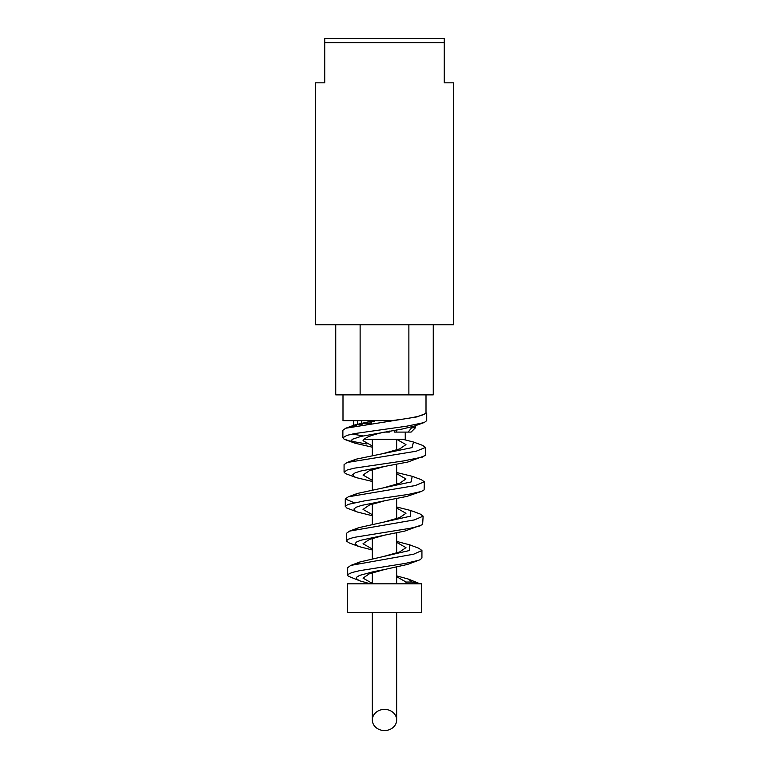 <?xml version="1.0" encoding="UTF-8"?>
<svg xmlns="http://www.w3.org/2000/svg" width="769" height="769" viewBox="0 0 769 769"><rect width="100%" height="100%" fill="white"/><g stroke="black" fill="none" stroke-linecap="round" stroke-linejoin="round"><path stroke-width="1.15" d="M324.739 42.747L324.739 82.821L315.434 82.821L315.434 324.739L453.566 324.739L453.566 82.821L444.261 82.821L444.261 38.45L324.739 38.45L324.739 42.747L444.261 42.747M426.007 394.872L426.007 412.886C424.373 415.481 412.857 418.067 391.479 420.643L342.993 420.643L342.993 394.872M421.72 583.825L347.28 583.825L347.28 612.451L421.72 612.451L421.72 583.825M372.331 583.411L363.026 578.115L369.341 573.809L384.577 569.502L373.138 571.771L359.546 575.414L356.595 577.231L356.71 579.057L359.882 580.874L370.427 583.825M396.66 542.347L405.974 547.643L399.649 551.95L384.404 556.247M396.66 576.692L405.974 581.989L405.974 583.825M372.331 549.056L363.026 543.76L369.341 539.454L384.558 535.147L360.671 540.29L356.278 542.145L355.095 544L358.787 546.499L372.331 549.989M396.66 508.001L405.974 513.298L399.669 517.595L384.462 521.891M372.331 514.692L363.026 509.395L369.331 505.098L384.538 500.802L361.42 505.444L356.105 507.252L353.903 509.068L355.038 510.885L357.508 512.058L372.331 515.73M396.66 473.656L405.974 478.952L399.678 483.249L384.481 487.546M372.331 480.337L363.026 475.04L369.322 470.743L384.529 466.447L360.719 471.032L355.134 472.839L352.731 474.646L353.759 476.444L356.22 477.616L372.331 481.471M396.66 439.31L405.974 444.607L399.688 448.904L384.51 453.191M372.331 445.982L363.026 440.685C364.295 437.821 371.456 434.956 384.5 432.091L387.413 432.091M369.476 423.719L369.476 423.085L366.948 424.084M396.871 429.708L396.122 432.091L394.218 432.091L394.218 430.477M370.062 423.642L370.062 421.489M365.852 422.364L365.852 423.248M363.766 439.253L405.253 439.253L405.253 432.091M371.619 421.201L371.619 423.421M372.331 719.976A12.169 10.574 0 0 1 384.5 709.393A12.169 10.574 0 0 1 396.669 719.976A12.169 10.574 0 0 1 384.5 730.55A12.169 10.574 0 0 1 372.331 719.976L372.331 612.451M372.331 439.253L372.331 455.325M372.331 469.744L372.331 489.757M372.331 504.099L372.331 524.198M372.331 538.463L372.331 558.65M372.331 572.818L372.331 583.825M405.974 582.037L412.136 582.037L417.5 583.825M373.792 420.643L354.874 424.901L351.789 426.632M402.648 439.253L413.482 442.031L412.059 447.616L356.153 459.17L353.029 460.919M396.66 472.541L412.203 476.299L411.146 481.932L357.431 493.438L354.269 495.198M396.66 506.982L410.925 510.558L410.233 516.239L358.719 527.688L355.518 529.476M396.66 541.424L409.637 544.817L409.31 550.546L359.998 561.947L356.758 563.754M396.66 575.875L408.358 579.067L412.136 582.037M369.476 423.085L361.584 423.373L371.542 421.201L374.551 421.479M353.577 426.805L357.374 424.632L362.247 424.786M426.007 412.886L426.728 413.126L426.728 420.643L424.286 422.489L414.712 425.968L402.254 429.035L360.949 436.408L352.663 439.166L351.635 440.089L352.365 441.935L354.932 443.184L372.331 447.193M413.482 442.031L422.614 445.376L425.526 447.452L425.305 455.546L407.916 462.015L384.529 466.447M412.203 476.299L421.354 479.673L424.325 481.798L424.123 489.882L421.316 491.468L407.041 496.37L384.538 500.802M410.925 510.558L420.085 513.971L423.133 516.153L422.623 524.564L404.715 531.1L384.558 535.157M409.637 544.817L418.826 548.259L421.931 550.498L421.931 558.025L420.268 559.669L407.676 564.388L384.577 569.502M384.51 432.091L389.316 432.091L389.633 431.082M426.728 413.126L416.942 416.904L345.752 428.227L342.878 430.275L342.878 437.792L344.003 439.07L349.462 440.916L366.861 444.001M352.327 434.043L363.026 435.908M425.526 447.452L416.173 451.22L347.021 462.525L344.07 464.62L344.07 472.147L345.464 473.579L356.22 477.616M424.325 481.798L415.308 485.556L348.28 496.822L345.271 498.975L354.201 502.743M423.133 516.153L414.453 519.892L349.549 531.11L346.473 533.321L346.521 541.136L349.328 542.981L358.787 546.499M421.931 550.498L413.597 554.218L350.818 565.398L347.675 567.676L347.675 575.202L348.261 576.192L360.084 580.951M408.358 579.067L420.095 583.825M423.854 422.642L406.811 426.17L354.855 433.543L346.848 435.389L342.878 437.792M422.575 457.055L403.379 460.958L354.317 468.167L347.223 469.974L344.07 472.147M421.316 491.468L408.32 494.419L365.015 500.763L348.155 504.397L345.329 506.204L346.781 508.021L357.508 512.058M420.047 525.881L410.492 528.236L353.721 537.425L348.04 539.28L346.473 540.857M418.778 560.293L405.474 563.379L359.402 570.723L351.952 572.549L348.107 574.366L347.675 575.202M335.736 324.739L335.736 394.872L433.264 394.872L433.264 324.739M411.626 426.939L411.626 427.795L415.423 427.795A5272.995 5272.995 0 0 1 411.098 432.091A5272.995 5272.995 0 0 0 415.423 427.795L415.423 425.699M411.626 427.795A5272.995 4265.941 90 0 1 408.128 432.091L396.122 432.091M357.374 424.084L357.374 420.643M361.584 420.643L361.584 423.017M353.577 420.643L353.577 425.44M408.128 432.091L411.098 432.091M408.877 324.739L408.877 394.872M360.123 324.739L360.123 394.872M396.66 719.678L396.66 612.451M396.66 583.825L396.66 567.118M396.66 552.94L396.66 532.869M396.66 518.594L396.66 498.6M396.66 484.249L396.66 464.332M396.66 449.903L396.66 439.253M345.752 428.227L354.874 424.901M347.021 462.525L356.153 459.17M348.28 496.822L357.431 493.438M349.549 531.11L358.719 527.688M350.818 565.398L359.998 561.947M345.271 506.502L345.271 498.975M354.932 443.184L345.781 439.849"/></g></svg>
